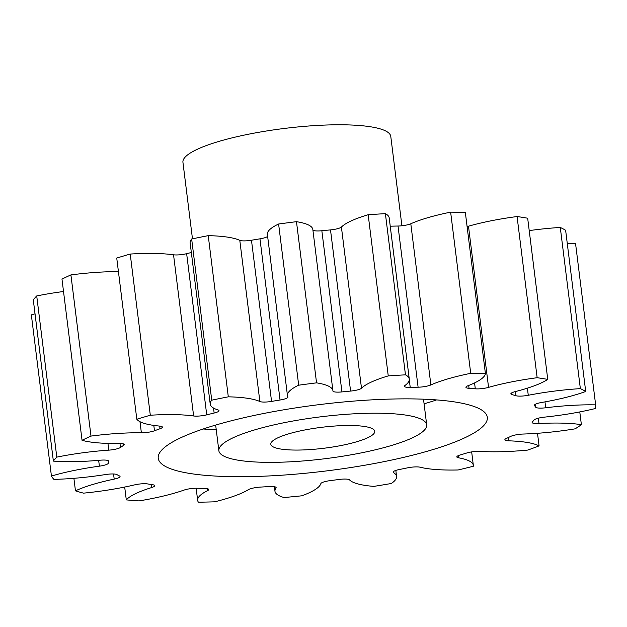 <?xml version="1.0" encoding="UTF-8"?>
<svg xmlns="http://www.w3.org/2000/svg" width="627" height="627" viewBox="0 0 627 627"><rect width="100%" height="100%" fill="white"/><g stroke="black" fill="none" stroke-linecap="round" stroke-linejoin="round"><path stroke-width="0.94" d="M226.488 457.279A104.725 21.059 172.9 0 0 344.011 456.009A104.725 21.059 172.9 0 0 426.697 424.84A104.725 21.059 172.9 0 0 419.071 418.287A104.725 21.059 172.9 0 0 301.548 419.549A104.725 21.059 172.9 0 0 218.862 450.727A104.725 21.059 172.9 0 0 226.488 457.279M475.242 406.915A165.81 33.341 172.9 0 0 289.165 408.914A165.81 33.341 172.9 0 0 158.239 458.274A165.81 33.341 172.9 0 0 170.325 468.651A165.81 33.341 172.9 0 0 356.395 466.645A165.81 33.341 172.9 0 0 487.32 417.284A165.81 33.341 172.9 0 0 475.242 406.915M370.925 428.037A52.362 10.526 172.9 0 0 312.168 428.664A52.362 10.526 172.9 0 0 270.825 444.253A52.362 10.526 172.9 0 0 274.634 447.529A52.362 10.526 172.9 0 0 333.399 446.894A52.362 10.526 172.9 0 0 374.742 431.313A52.362 10.526 172.9 0 0 370.925 428.037M401.907 225.775L390.778 136.412A104.725 21.059 172.9 0 0 383.144 129.867A104.725 21.059 172.9 0 0 265.629 131.129A104.725 21.059 172.9 0 0 182.935 162.299L192.473 238.832M458.282 455.641L458.556 457.804A9.946 1.999 -7.1 0 1 457.553 457.545A9.946 1.999 -7.1 0 1 456.824 456.926A9.946 1.999 -7.1 0 1 460.359 454.904A215.986 43.428 -7.1 0 0 466.927 452.953A9.946 1.999 -7.1 0 1 480.211 451.369A85.068 17.101 -7.1 0 0 527.707 450.076A274.892 55.278 172.9 0 0 539.079 445.899L537.504 433.296M508.45 437.481L508.865 440.836A9.946 1.999 -7.1 0 1 505.605 440.366A9.946 1.999 -7.1 0 1 504.876 439.746A9.946 1.999 -7.1 0 1 506.302 438.485A215.986 43.428 -7.1 0 0 510.652 436.423A9.946 1.999 -7.1 0 1 523.216 434.041A85.068 17.101 -7.1 0 0 575.108 428.837A274.892 55.278 172.9 0 0 581.378 424.675L579.787 411.931M538.342 418.185L539.008 423.538A9.946 1.999 -7.1 0 1 532.856 423.107A9.946 1.999 -7.1 0 1 532.127 422.488A9.946 1.999 -7.1 0 1 532.347 421.987A215.986 43.428 -7.1 0 0 534.016 420.043A9.946 1.999 -7.1 0 1 544.502 417.127A85.068 17.101 -7.1 0 0 595.164 408.577A274.892 55.278 172.9 0 0 595.65 404.87L575.57 243.691A85.068 17.101 -7.1 0 0 567.294 243.652M544.988 401.876L545.717 407.777A9.946 1.999 -7.1 0 1 536.351 407.644A9.946 1.999 -7.1 0 1 535.693 407.197L535.333 404.297M511.804 392.839L512.024 394.61A9.946 1.999 -7.1 0 1 511.593 394.477A9.946 1.999 -7.1 0 1 510.872 393.858A9.946 1.999 -7.1 0 1 515.292 391.593A85.068 17.101 -7.1 0 0 547.755 379.398A274.892 55.278 172.9 0 0 537.151 377.72L517.071 216.542A85.068 17.101 -7.1 0 0 468.487 226.198L488.558 387.376A85.068 17.101 -7.1 0 1 537.151 377.72M468.69 385.464L469.051 388.325A9.946 1.999 -7.1 0 1 466.637 387.894A9.946 1.999 -7.1 0 1 465.916 387.274A9.946 1.999 -7.1 0 1 467.961 385.746A85.068 17.101 -7.1 0 0 485.423 373.645A274.892 55.278 172.9 0 0 470.712 373.324L450.641 212.145A85.068 17.101 -7.1 0 0 410.803 223.761L430.882 384.939A85.068 17.101 -7.1 0 1 470.712 373.324M409.29 379.876L410.223 387.392A9.946 1.999 -7.1 0 1 405.105 386.922A9.946 1.999 -7.1 0 1 404.384 386.295A9.946 1.999 -7.1 0 1 404.893 385.542A85.068 17.101 -7.1 0 0 409.282 379.092L389.202 217.914A85.068 17.101 -7.1 0 0 385.393 213.658A274.892 55.278 172.9 0 0 368.174 214.724A85.068 17.101 -7.1 0 0 341.409 227.052L361.489 388.231A85.068 17.101 -7.1 0 1 388.246 375.902L368.174 214.724M312.889 229.968A9.946 1.999 172.9 0 0 313.586 230.477A9.946 1.999 172.9 0 0 321.847 230.736L341.927 391.914A9.946 1.999 -7.1 0 1 333.658 391.656A9.946 1.999 -7.1 0 1 332.937 391.036A9.946 1.999 -7.1 0 1 332.929 390.997A85.068 17.101 -7.1 0 0 332.906 390.668L312.834 229.49A85.068 17.101 -7.1 0 0 306.634 224.168A85.068 17.101 -7.1 0 0 296.477 221.676A274.892 55.278 172.9 0 0 278.607 224.011A85.068 17.101 -7.1 0 0 267.384 234.38L287.456 395.559A85.068 17.101 -7.1 0 1 298.687 385.19L278.607 224.011M251.474 240.235L271.554 401.413A9.946 1.999 -7.1 0 1 260.04 401.593A9.946 1.999 -7.1 0 1 259.868 401.523L239.796 240.345A9.946 1.999 172.9 0 0 239.969 240.415A9.946 1.999 172.9 0 0 251.474 240.235A215.986 43.428 -7.1 0 1 259.97 238.832A9.946 1.999 172.9 0 0 267.635 236.387M458.556 457.804A85.068 17.101 -7.1 0 1 467.146 460.038A85.068 17.101 -7.1 0 1 473.338 465.359A85.068 17.101 -7.1 0 1 473.338 466.237A274.892 55.278 172.9 0 1 458.102 469.976A85.068 17.101 -7.1 0 1 420.145 467.217A9.946 1.999 -7.1 0 0 407.581 467.836A215.986 43.428 -7.1 0 1 399.517 469.474A9.946 1.999 -7.1 0 0 393.176 472.162A9.946 1.999 -7.1 0 0 393.537 472.609A85.068 17.101 -7.1 0 1 396.577 476.418A85.068 17.101 -7.1 0 1 391.287 483.503A274.892 55.278 172.9 0 1 373.833 486.387A85.068 17.101 -7.1 0 1 349.529 479.882A9.946 1.999 -7.1 0 0 339.05 479.467A215.986 43.428 -7.1 0 1 330.351 480.603A9.946 1.999 -7.1 0 0 320.844 483.629A85.068 17.101 -7.1 0 1 301.806 495.808A274.892 55.278 172.9 0 1 284.023 497.532A85.068 17.101 -7.1 0 1 274.971 491.27A85.068 17.101 -7.1 0 1 276.013 487.978L275.919 487.25M508.865 440.836A85.068 17.101 -7.1 0 1 536.736 444.849A85.068 17.101 -7.1 0 1 539.079 445.899M296.477 221.676L316.549 382.854A85.068 17.101 -7.1 0 1 326.706 385.346A85.068 17.101 -7.1 0 1 332.906 390.668M239.796 240.345A85.068 17.101 -7.1 0 0 238.307 239.718A85.068 17.101 -7.1 0 0 208.235 235.65L228.306 396.828A85.068 17.101 -7.1 0 1 258.387 400.896A85.068 17.101 -7.1 0 1 259.868 401.523M108.071 460.594L108.385 463.094A9.946 1.999 -7.1 0 1 99.387 466.167A85.068 17.101 -7.1 0 0 51.43 476.058L31.35 314.879A85.068 17.101 -7.1 0 1 35.034 313.821M56.798 457.122L36.719 295.944A274.892 55.278 172.9 0 0 33.302 299.933L53.373 461.111A274.892 55.278 172.9 0 1 56.798 457.122A85.068 17.101 -7.1 0 1 108.785 450.147L107.946 443.399M36.719 295.944A85.068 17.101 -7.1 0 1 63.523 291.508M90.993 436.086L70.914 274.908A274.892 55.278 172.9 0 0 61.979 279.133L82.051 440.311A274.892 55.278 172.9 0 1 90.993 436.086A85.068 17.101 -7.1 0 1 141.373 432.787L139.993 421.712M70.914 274.908A85.068 17.101 -7.1 0 1 118.425 271.593M150.308 415.231L130.228 254.053A274.892 55.278 172.9 0 0 116.74 258.065L136.819 419.244A274.892 55.278 172.9 0 1 150.308 415.231A85.068 17.101 -7.1 0 1 193.625 415.975L173.546 254.797A9.946 1.999 172.9 0 0 186.65 253.676A215.986 43.428 -7.1 0 1 191.345 252.516M130.228 254.053A85.068 17.101 -7.1 0 1 173.546 254.797M186.65 253.676L206.73 414.855A215.986 43.428 -7.1 0 1 214.144 413.036A9.946 1.999 -7.1 0 0 219.011 410.669A9.946 1.999 -7.1 0 0 218.094 409.98A85.068 17.101 -7.1 0 1 210.217 404.07L190.146 242.892A85.068 17.101 -7.1 0 1 191.658 239.005A274.892 55.278 172.9 0 1 208.235 235.65M321.847 230.736A215.986 43.428 -7.1 0 1 330.507 229.897A9.946 1.999 172.9 0 0 341.409 227.052M390.237 226.206A215.986 43.428 -7.1 0 1 398.027 226.026A9.946 1.999 172.9 0 0 410.803 223.761M485.423 373.645L465.344 212.467A274.892 55.278 172.9 0 0 450.641 212.145M467.099 226.559A9.946 1.999 172.9 0 0 468.487 226.198M547.755 379.398L527.675 218.22A274.892 55.278 172.9 0 0 517.071 216.542M529.219 230.603A85.068 17.101 -7.1 0 1 560.279 227.452A274.892 55.278 172.9 0 1 565.632 230.297L585.704 391.475A85.068 17.101 -7.1 0 1 541.759 402.448A9.946 1.999 -7.1 0 0 534.369 405.332A9.946 1.999 -7.1 0 0 534.494 405.583A215.986 43.428 -7.1 0 1 535.693 407.197M539.008 423.538A85.068 17.101 -7.1 0 1 581.378 424.675M545.717 407.777A85.068 17.101 -7.1 0 1 595.65 404.87M585.704 391.475A274.892 55.278 172.9 0 0 580.359 388.63L560.279 227.452M527.393 388.168L528.271 395.276A85.068 17.101 -7.1 0 1 580.359 388.63M528.271 395.276A9.946 1.999 -7.1 0 1 515.958 395.731L515.441 391.554M512.024 394.61A215.986 43.428 -7.1 0 1 515.958 395.731M488.558 387.376A9.946 1.999 -7.1 0 1 475.297 388.811L474.561 382.925M469.051 388.325A215.986 43.428 -7.1 0 1 475.297 388.811M430.882 384.939A9.946 1.999 -7.1 0 1 418.099 387.204L398.027 226.026M410.223 387.392A215.986 43.428 -7.1 0 1 418.099 387.204M388.246 375.902A274.892 55.278 172.9 0 1 405.465 374.836A85.068 17.101 -7.1 0 1 409.282 379.092M361.489 388.231A9.946 1.999 -7.1 0 1 350.579 391.076L330.507 229.897M341.927 391.914A215.986 43.428 -7.1 0 1 350.579 391.076M316.549 382.854A274.892 55.278 172.9 0 0 298.687 385.19M271.554 401.413A215.986 43.428 -7.1 0 1 280.05 400.01A9.946 1.999 -7.1 0 0 287.95 397.04A9.946 1.999 -7.1 0 0 287.895 396.891A85.068 17.101 -7.1 0 1 287.456 395.559M228.306 396.828A274.892 55.278 172.9 0 0 211.738 400.183L191.658 239.005M210.217 404.07A85.068 17.101 -7.1 0 1 211.738 400.183M206.73 414.855A9.946 1.999 -7.1 0 1 193.625 415.975M153.811 425.404L154.477 430.78A215.986 43.428 -7.1 0 1 160.01 428.743A9.946 1.999 -7.1 0 0 162.385 427.097A9.946 1.999 -7.1 0 0 159.626 426.086A85.068 17.101 -7.1 0 1 136.819 419.244M154.477 430.78A9.946 1.999 -7.1 0 1 141.373 432.787M119.976 443.461L120.47 447.459A215.986 43.428 -7.1 0 1 123.519 445.436A9.946 1.999 -7.1 0 0 124.217 444.559A9.946 1.999 -7.1 0 0 118.848 443.454A85.068 17.101 -7.1 0 1 82.051 440.311M120.47 447.459A9.946 1.999 -7.1 0 1 108.785 450.147M108.385 463.094A215.986 43.428 -7.1 0 1 108.62 461.292A9.946 1.999 -7.1 0 0 108.628 461.143A9.946 1.999 -7.1 0 0 100.163 460.21A85.068 17.101 -7.1 0 1 53.373 461.111M51.43 476.058A274.892 55.278 172.9 0 0 53.891 479.381A85.068 17.101 -7.1 0 0 105.602 474.537A9.946 1.999 -7.1 0 1 116.928 474.6A215.986 43.428 -7.1 0 0 119.53 475.987A9.946 1.999 -7.1 0 1 120.047 476.52A9.946 1.999 -7.1 0 1 114.192 479.106L113.558 473.981M276.013 487.978A9.946 1.999 -7.1 0 0 276.131 487.594A9.946 1.999 -7.1 0 0 268.748 486.576A215.986 43.428 -7.1 0 1 260.37 487.093A9.946 1.999 -7.1 0 0 248.363 489.687A85.068 17.101 -7.1 0 1 214.606 501.827A274.892 55.278 172.9 0 1 198.422 502.203A85.068 17.101 -7.1 0 1 197.654 500.362A85.068 17.101 -7.1 0 1 207.568 490.635A9.946 1.999 -7.1 0 0 208.728 489.499A9.946 1.999 -7.1 0 0 204.308 488.402A215.986 43.428 -7.1 0 1 197.152 488.245A9.946 1.999 -7.1 0 0 183.946 490.118A85.068 17.101 -7.1 0 1 139.123 500.902A274.892 55.278 172.9 0 1 126.293 499.891A85.068 17.101 -7.1 0 1 151.601 487.571A9.946 1.999 -7.1 0 0 154.744 485.666A9.946 1.999 -7.1 0 0 152.706 484.734A215.986 43.428 -7.1 0 1 147.549 483.919A9.946 1.999 -7.1 0 0 134.578 484.883A85.068 17.101 -7.1 0 1 83.548 493.143A274.892 55.278 172.9 0 1 75.459 490.847A85.068 17.101 -7.1 0 1 114.192 479.106M405.465 374.836L385.393 213.658M75.459 490.847L73.9 478.323M126.293 499.891L124.695 487.046M436.549 399.924A165.81 33.341 -7.1 0 1 424.087 403.835M216.244 429.722A165.81 33.341 -7.1 0 1 203.203 428.986M393.411 471.637L393.537 472.609M207.568 490.635L207.325 488.684M151.601 487.571L151.225 484.514M99.387 466.167L98.658 460.343M123.519 445.436L123.323 443.877M160.01 428.743L159.681 426.086M214.144 413.036L213.517 408.036M280.05 400.01L259.97 238.832M534.423 405.058L534.494 405.583M426.697 424.84L423.507 399.187M396.577 476.418L395.833 470.415M274.971 491.27L274.399 486.709M197.654 500.362L196.141 488.229M473.338 465.359L471.669 451.902M218.862 450.727L215.664 425.075"/></g></svg>
